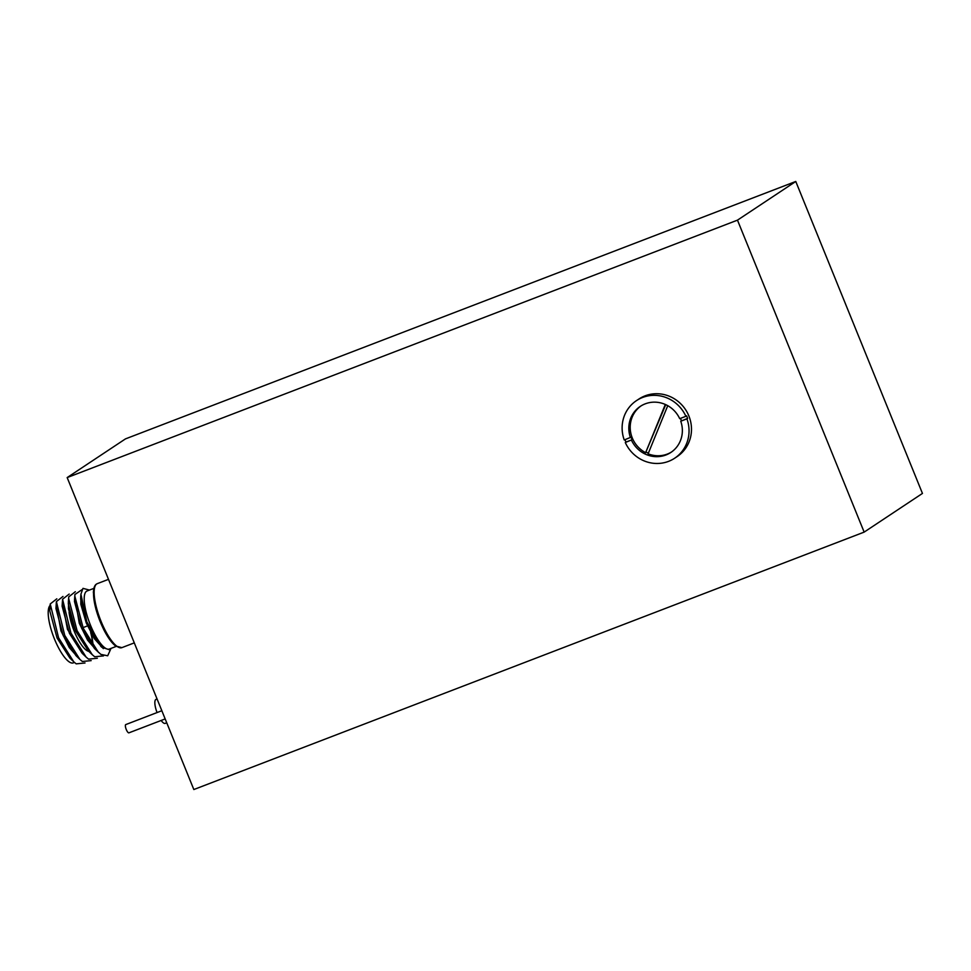 <?xml version="1.0" encoding="UTF-8"?>
<svg xmlns="http://www.w3.org/2000/svg" width="971" height="971" viewBox="0 0 971 971"><rect width="100%" height="100%" fill="white"/><g stroke="black" fill="none" stroke-linecap="round" stroke-linejoin="round"><path stroke-width="1.46" d="M864.154 532.108L922.45 493.426L795.771 181.468L125.465 438.892L67.169 477.574L193.836 789.532L864.154 532.108L737.475 220.15L795.771 181.468M737.475 220.15L67.169 477.574M93.884 588.365L87.05 590.987A31.096 9.091 69 0 0 86.528 591.266A31.096 9.091 69 0 0 90.085 624.219A31.096 9.091 69 0 0 109.347 649.041L116.18 646.419M89.466 590.065L82.984 588.365L80.921 594.179L86.856 621.889L101.809 647.281L109.747 649.878L110.888 648.458M90.643 632.4A26.253 7.683 -111 0 1 92.536 645.254M80.872 595.005L80.824 604.302L86.285 623.018L94.308 638.627L103.351 648.628M80.86 596.036L80.629 599.058L87.9 626.137L101.251 646.735M74.451 662.453L73.359 662.865A31.096 9.091 -111 0 1 54.4 638.845A31.096 9.091 -111 0 1 50.128 605.406M56.828 598.816L50.225 603.974L49.788 610.905L57.058 637.983L69.863 658.071L73.747 661.797L76.187 663.861L85.011 662.987M56.184 604.545L60.955 630.847L69.281 647.572L78.238 657.828M62.994 596.449L56.391 601.607L55.954 608.538L63.224 635.617L76.029 655.704L79.913 659.43L82.353 661.494L91.177 660.62M62.35 602.178L67.472 629.366L84.416 655.461M69.172 594.07L62.569 599.241L62.12 606.171L69.39 633.25L82.195 653.325L86.091 657.064L88.519 659.127L97.355 658.253M68.674 599.338L68.443 608.805L73.565 626.805L90.594 653.095M68.698 599.969L68.298 603.804L75.556 630.883L88.373 650.958L92.257 654.697L94.685 656.76L103.521 655.886M74.84 596.983L79.27 623.224L87.572 640.12L96.748 650.716M74.864 597.602L74.464 601.425L81.734 628.504L94.539 648.592L100.863 654.381L107.684 655.789L111.022 648.41M69.099 601.971L68.431 601.377M93.034 645.946L91.25 633.529M93.289 646.298L91.699 634.342M50.225 603.974L58.588 637.801L73.747 661.797M68.88 602.566L68.371 601.874M56.391 601.607L64.754 635.435L79.913 659.43M75.058 600.199L74.549 599.508M62.569 599.241L70.919 633.056L86.091 657.064M75.337 591.703L68.735 596.874L68.674 598.537L77.085 630.689L92.257 654.697M81.989 589.664L74.901 594.495L74.84 596.17L83.263 628.322L98.423 652.33M88.325 651.25A26.253 7.683 -111 0 1 69.075 612.276M157.059 712.568A12.854 3.763 -111 0 1 155.809 699.496A12.854 3.763 -111 0 1 156.028 699.387A12.854 3.763 -111 0 1 156.27 699.314M165.458 723.261A12.854 3.763 -111 0 1 165.24 723.383A12.854 3.763 -111 0 1 161.15 720.47M665.73 404.652L645.63 452.668A27.637 26.375 -123.6 0 1 641.006 405.939M646.322 452.219A27.637 26.375 -123.6 0 0 648.361 453.178M667.745 405.684L648.106 453.809A27.637 26.375 -123.6 0 0 667.344 454.064A27.637 26.375 -123.6 0 0 671.556 451.976M631.466 440.154A27.637 26.375 -123.6 0 0 665.96 454.974A27.637 26.375 -123.6 0 0 670.864 452.45A27.637 26.375 -123.6 0 0 680.756 421.22L686.922 418.853A34.555 32.965 56.4 0 1 674.687 458.203A34.555 32.965 56.4 0 1 668.558 461.359A34.555 32.965 56.4 0 1 625.288 442.521L632.145 439.693A27.637 26.375 -123.6 0 1 631.114 437.144L624.244 439.972A34.555 32.965 56.4 0 1 636.478 400.622A34.555 32.965 56.4 0 1 642.608 397.467A34.555 32.965 56.4 0 1 685.89 416.304L679.712 418.671A27.637 26.375 -123.6 0 0 645.205 403.851A27.637 26.375 -123.6 0 0 640.302 406.376A27.637 26.375 -123.6 0 0 630.422 437.593M636.478 400.622L638.93 399.008A34.555 32.965 56.4 0 1 645.06 395.84A34.555 32.965 56.4 0 1 687.347 412.675A34.555 32.965 56.4 0 1 677.127 456.588L674.687 458.203M686.922 418.853L687.614 418.392A34.555 32.965 56.4 0 0 686.582 415.843L685.89 416.304M665.305 404.458L645.63 452.668M680.756 421.22L687.614 418.392M681.436 420.771A27.637 26.375 -123.6 0 0 680.477 418.38M624.996 439.681A34.555 32.965 56.4 0 0 625.979 442.072L625.288 442.521M625.979 442.072L632.145 439.693M161.841 710.723L125.757 724.584A4.418 1.299 69 0 0 126.242 729.452A4.418 1.299 69 0 0 128.925 732.838L165.167 718.928M96.712 583.947A34.276 10.026 69 0 0 100.632 620.275A34.276 10.026 69 0 0 121.873 647.645L115.585 645.982C111.653 642.899 107.635 637.304 103.545 629.208L95.959 609.412L93.386 592.613C93.556 588.074 94.588 585.234 96.469 584.081L97.294 583.644A34.276 10.026 69 0 0 96.712 583.947M117.6 646.747A32.893 9.625 -111 0 1 99.37 619.571A32.893 9.625 -111 0 1 94.733 587.176M121.873 647.645L134.289 642.875M80.921 594.179L80.678 597.505M101.809 647.281L100.705 646.225M74.512 599.872L74.901 594.495M68.346 602.238L68.735 596.874M87.499 625.907L82.96 627.642M97.294 583.644L108.497 579.347M157.071 698.986L156.028 699.387M166.745 722.8L165.24 723.383"/></g></svg>

